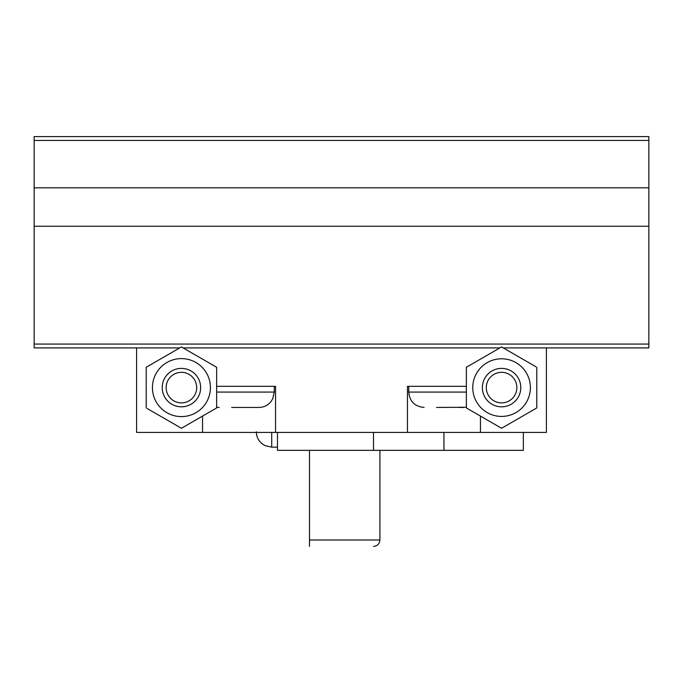 <?xml version="1.0" encoding="UTF-8"?>
<svg xmlns="http://www.w3.org/2000/svg" width="683" height="683" viewBox="0 0 683 683"><rect width="100%" height="100%" fill="white"/><g stroke="black" fill="none" stroke-linecap="round" stroke-linejoin="round"><path stroke-width="1.02" d="M526.533 402.014A28.814 28.814 0 0 0 509.04 359.77A28.814 28.814 0 0 0 472.764 387.603A28.814 28.814 0 0 0 526.533 402.014M536.795 367.266L536.795 407.939L501.578 428.267L466.361 407.939L466.361 367.266L501.578 346.938L535.882 366.745M216.639 392.085L274.267 392.085L272.696 398.846L270.818 401.783C267.693 405.463 263.723 407.35 258.9 407.452L231.657 407.452M216.639 386.322L275.548 386.322L275.548 432.424L480.448 432.424L480.448 416.067M258.9 407.452L253.837 407.452M219.2 407.452L216.639 407.239M466.361 407.239L436.557 407.452M407.452 432.424L407.452 386.322L466.361 386.322M408.733 386.322L408.733 392.085L466.361 392.085M463.8 407.452L458.737 407.452M424.1 407.452C414.769 406.539 409.646 401.416 408.733 392.085M648.85 140.442L34.15 140.442L34.15 136.6L648.85 136.6L648.85 347.903L546.4 347.903L546.4 432.424L480.448 432.424M179.749 347.903L136.6 347.903L136.6 432.424L275.548 432.424M202.552 432.424L202.552 416.067M499.905 347.903L183.095 347.903L216.639 367.266L216.639 407.939L181.422 428.267L147.118 408.46M546.4 347.903L503.251 347.903M648.85 226.244L34.15 226.244L34.15 347.903L136.6 347.903M34.15 226.244L34.15 140.442M648.85 344.061L34.15 344.061M648.85 187.825L34.15 187.825M206.531 402.099A28.993 28.993 0 0 0 188.926 359.591A28.993 28.993 0 0 0 152.429 387.603A28.993 28.993 0 0 0 206.531 402.099M146.205 407.939L146.205 367.266L181.422 346.938L216.639 367.266M179.603 427.216L181.422 428.267L182.335 427.746M166.14 387.603A15.282 15.282 0 0 0 189.063 400.836A15.282 15.282 0 0 0 189.063 374.369A15.282 15.282 0 0 0 166.14 387.603M162.213 387.603A19.209 19.209 0 0 0 191.027 404.242A19.209 19.209 0 0 0 191.027 370.963A19.209 19.209 0 0 0 162.213 387.603M486.296 387.603A15.282 15.282 0 0 0 509.219 400.836A15.282 15.282 0 0 0 509.219 374.369A15.282 15.282 0 0 0 486.296 387.603M482.369 387.603A19.209 19.209 0 0 0 511.183 404.242A19.209 19.209 0 0 0 511.183 370.963A19.209 19.209 0 0 0 482.369 387.603M501.578 428.267L502.492 427.746M534.977 408.989L536.795 407.939M309.484 546.4L309.484 539.997L379.919 539.997C379.543 543.89 377.409 546.024 373.516 546.4M309.484 450.353L309.484 539.997M523.349 432.424L523.349 450.353L277.469 450.353L277.469 432.424M373.516 450.353L373.516 432.424M443.95 450.353L443.95 432.424M277.469 447.152L271.706 447.152L271.706 432.424M274.267 386.322L274.267 392.085M379.919 450.353L379.919 539.997M271.706 447.152L264.944 445.581L262.007 443.702C258.328 440.578 256.441 436.608 256.338 431.784C256.441 436.608 258.328 440.578 262.007 443.702L264.944 445.581L271.706 447.152"/></g></svg>
